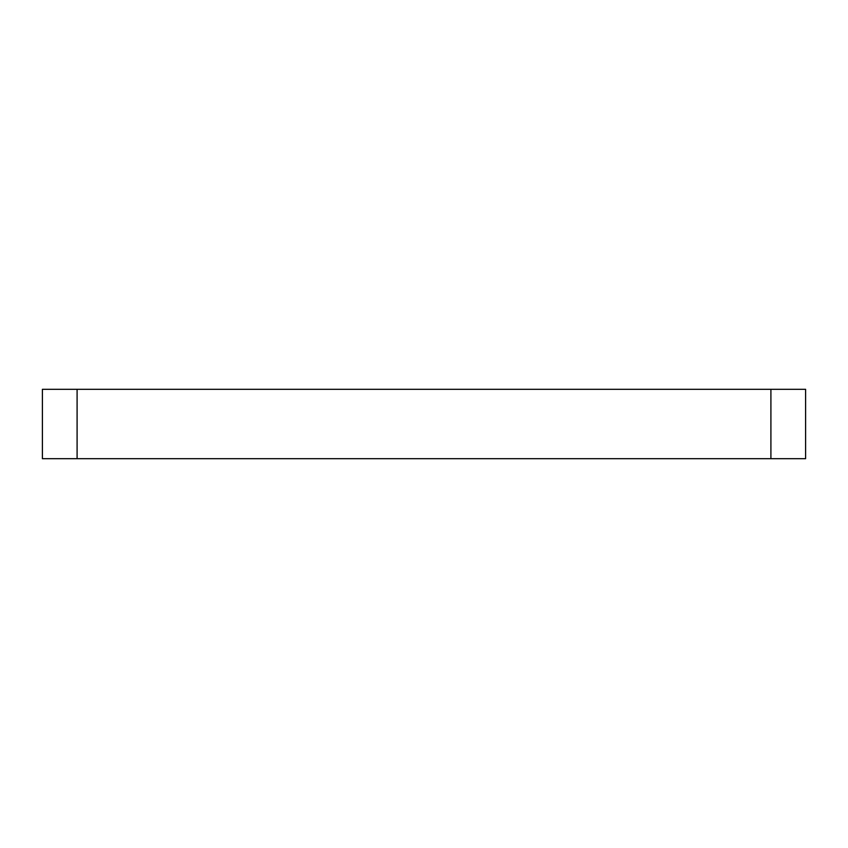 <?xml version="1.0" encoding="UTF-8"?>
<svg xmlns="http://www.w3.org/2000/svg" width="848" height="848" viewBox="0 0 848 848"><rect width="100%" height="100%" fill="white"/><g stroke="black" fill="none" stroke-linecap="round" stroke-linejoin="round"><path stroke-width="1.27" d="M805.6 389.306L805.6 458.694L805.6 389.306L42.4 389.306L42.4 458.694L42.4 389.306L77.094 389.306L77.094 458.694L77.094 389.306L770.906 389.306L770.906 458.694L770.906 389.306L805.6 389.306M42.4 458.694L805.6 458.694L42.4 458.694"/></g></svg>
